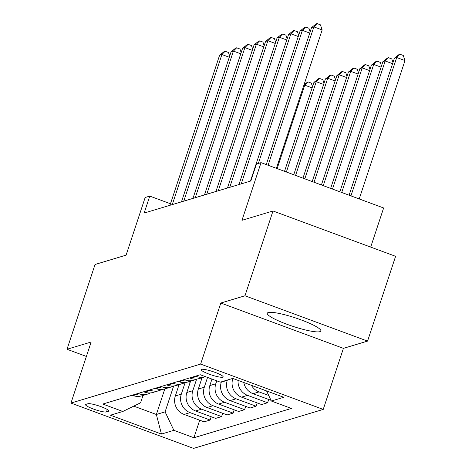 <?xml version="1.0" encoding="UTF-8"?>
<svg xmlns="http://www.w3.org/2000/svg" width="472" height="472" viewBox="0 0 472 472"><rect width="100%" height="100%" fill="white"/><g stroke="black" fill="none" stroke-linecap="round" stroke-linejoin="round"><path stroke-width="0.71" d="M268.232 312.547A28.214 4.407 -161.7 0 0 267.294 313.243A28.214 4.407 -161.7 0 0 289.773 325.291A28.214 4.407 -161.7 0 0 319.922 331.657A28.214 4.407 -161.7 0 0 320.86 330.961A28.214 4.407 -161.7 0 0 298.381 318.913A28.214 4.407 -161.7 0 0 268.232 312.547M201.562 369.358A11.576 1.805 -161.7 0 0 201.172 369.647A11.576 1.805 -161.7 0 0 210.394 374.591A11.576 1.805 -161.7 0 0 222.766 377.199A11.576 1.805 -161.7 0 0 223.15 376.916A11.576 1.805 -161.7 0 0 213.928 371.971A11.576 1.805 -161.7 0 0 201.562 369.358M370.697 247.098L383.63 207.975L261.04 162.645L256.443 164.032L250.833 180.988L144.155 213.061L149.766 196.104L145.164 197.485L126.095 255.145L95.055 264.479L67.012 349.274L86.382 356.437M367.558 341.103L395.601 256.308L273.011 210.978L244.968 295.773L220.825 303.03L200.635 364.083L323.226 409.413L343.415 348.36L367.558 341.103L244.968 295.773M200.635 364.083L70.959 403.07L193.555 448.4L323.226 409.413M106.465 411.944L108.489 411.336A11.21 1.752 -161.7 0 0 108.861 411.059A11.21 1.752 -161.7 0 0 99.928 406.274A11.21 1.752 -161.7 0 0 87.945 403.743L85.922 404.351A11.21 1.752 -161.7 0 0 85.55 404.628A11.21 1.752 -161.7 0 0 94.483 409.413A11.21 1.752 -161.7 0 0 106.465 411.944L107.28 409.484M133.753 406.132L156.362 414.487L165.1 411.861L173.867 430.328L193.909 437.745L291.395 408.433L271.347 401.023L266.556 390.928M173.867 430.328L161.448 434.063L110.424 415.195L122.838 411.466L140.579 402.799L143.004 395.459M271.347 401.023L283.76 397.288L232.737 378.42L220.324 382.155L200.275 374.744L102.796 404.05L122.838 411.466M261.04 162.645L241.971 220.312L273.011 210.978M70.959 403.07L91.155 342.017L67.012 349.274M170.48 203.762L149.766 196.104M164.822 388.898L156.362 414.487L161.448 434.063M173.655 385.984L165.1 411.861M179.077 384.615L175.33 395.955A14.467 13.948 73.3 0 0 184.092 414.428L204.14 421.838L210.117 420.039L211.208 416.746M185.154 382.526L181.307 394.161A14.467 13.948 73.3 0 0 190.068 412.628L210.117 420.039M190.576 381.158L186.823 392.503A14.467 13.948 73.3 0 0 195.591 410.97L215.633 418.381L221.61 416.581L222.701 413.289M196.647 379.069L192.8 390.704A14.467 13.948 73.3 0 0 201.568 409.171L221.61 416.581M202.069 377.7L198.317 389.046A14.467 13.948 73.3 0 0 207.084 407.513L227.132 414.923L233.109 413.13L234.2 409.832M207.544 377.429L204.299 387.246A14.467 13.948 73.3 0 0 213.061 405.713L233.109 413.13M211.969 379.069L209.816 385.589A14.467 13.948 73.3 0 0 218.583 404.056L238.625 411.466L244.602 409.672L245.694 406.374M216.766 380.839L215.792 383.789A14.467 13.948 73.3 0 0 224.56 402.262L244.602 409.672M221.409 381.83L221.309 382.131A14.467 13.948 73.3 0 0 230.076 400.598L250.125 408.014L256.101 406.215L257.187 402.917M227.386 380.031L227.286 380.338A14.467 13.948 73.3 0 0 236.053 398.805L256.101 406.215M232.873 378.473L232.808 378.674A14.467 13.948 73.3 0 0 241.57 397.147L261.618 404.557L267.594 402.758L268.686 399.465M132.16 395.223L133.069 395.56A14.467 13.948 73.3 0 0 141.724 395.849L147.701 394.049A14.467 13.948 73.3 0 0 150.367 392.922M193.909 437.745L199.709 420.198M138.137 393.424L139.045 393.76A14.467 13.948 73.3 0 0 147.701 394.049M143.653 391.766L144.562 392.102A14.467 13.948 73.3 0 0 153.217 392.391L159.194 390.592A14.467 13.948 73.3 0 0 161.867 389.465M149.636 389.972L150.544 390.303A14.467 13.948 73.3 0 0 159.194 390.592M155.152 388.308L156.061 388.645A14.467 13.948 73.3 0 0 164.71 388.934L170.693 387.134A14.467 13.948 73.3 0 0 173.36 386.007M161.129 386.515L162.038 386.851A14.467 13.948 73.3 0 0 170.693 387.134M166.645 384.857L167.554 385.193A14.467 13.948 73.3 0 0 176.209 385.476L182.186 383.683A14.467 13.948 73.3 0 0 184.853 382.55M172.622 383.058L173.531 383.394A14.467 13.948 73.3 0 0 182.186 383.683M178.145 381.4L179.053 381.736A14.467 13.948 73.3 0 0 187.703 382.019L193.679 380.226A14.467 13.948 73.3 0 0 196.352 379.099M184.121 379.6L185.03 379.936A14.467 13.948 73.3 0 0 193.679 380.226M189.638 377.942L190.546 378.278A14.467 13.948 73.3 0 0 199.202 378.568L205.178 376.768A14.467 13.948 73.3 0 0 205.491 376.668M238.083 380.397A14.467 13.948 73.3 0 0 247.552 395.347L267.594 402.758M243.806 382.515A14.467 13.948 73.3 0 0 253.069 393.689L271.017 400.327M195.614 376.143L196.523 376.479A14.467 13.948 73.3 0 0 205.178 376.768M251.446 385.341A14.467 13.948 73.3 0 0 259.045 391.89L268.71 395.465M263.588 389.831A14.467 13.948 73.3 0 0 264.562 390.232L266.58 390.975M220.825 303.03L343.415 348.36M229.286 57.259L221.905 54.534L172.274 204.606M219.61 55.224L224.241 51.525L225.162 51.247L221.905 54.534L219.61 55.224L169.973 205.302M225.162 51.247L228.472 52.475L229.681 56.074M178.493 386.391L178.121 384.904M277.141 168.604L304.741 85.161L303.803 85.444M312.116 87.886L304.741 85.161L307.992 81.874L311.308 83.101L312.511 86.7M304.104 84.523L307.992 81.874M240.779 53.808L233.404 51.076L183.767 201.155M231.103 51.767L235.734 48.067L236.655 47.796L233.404 51.076L231.103 51.767L181.472 201.845M236.655 47.796L239.971 49.017L241.174 52.616M252.278 50.351L244.897 47.619L195.266 197.697M242.596 48.309L247.234 44.616L248.154 44.339L244.897 47.619L242.596 48.309L192.965 198.387M248.154 44.339L251.464 45.56L252.673 49.159M263.771 46.893L256.396 44.161L206.76 194.24M254.095 44.858L258.727 41.158L259.647 40.881L256.396 44.161L254.095 44.858L204.459 194.93M259.647 40.881L262.963 42.108L264.167 45.701M189.986 382.934L189.614 381.447M286.368 172.014L316.234 81.703L313.933 82.394L284.522 171.33M323.615 84.435L316.234 81.703L319.491 78.423L322.801 79.644L324.004 83.243M313.933 82.394L318.571 78.7L319.491 78.423M201.485 379.476L201.107 377.989M295.59 175.425L327.727 78.246L325.432 78.942L293.749 174.74M335.108 80.977L327.727 78.246L330.984 74.965L334.294 76.193L335.503 79.786M325.432 78.942L330.064 75.243L330.984 74.965M304.818 178.835L339.226 74.794L336.925 75.485L302.971 178.15M346.607 77.52L339.226 74.794L342.477 71.508L345.793 72.735L346.997 76.334M336.925 75.485L341.557 71.785L342.477 71.508M275.27 43.436L267.889 40.71L218.259 190.782M265.588 41.4L270.22 37.701L271.14 37.424L267.889 40.71L265.588 41.4L215.958 191.473M271.14 37.424L274.456 38.651L275.66 42.25M314.039 182.245L350.72 71.337L348.424 72.027L312.198 181.561M358.101 74.063L350.72 71.337L353.976 68.051L357.286 69.278L358.496 72.877M348.424 72.027L353.056 68.328L353.976 68.051M286.764 39.978L279.383 37.253L229.752 187.325M277.088 37.943L281.719 34.244L282.639 33.966L279.383 37.253L277.088 37.943L227.451 188.021M282.639 33.966L285.949 35.194L287.159 38.792M298.263 36.527L290.882 33.795L241.245 183.873M288.581 34.486L293.212 30.786L294.133 30.515L290.882 33.795L288.581 34.486L238.95 184.564M294.133 30.515L297.448 31.736L298.652 35.335M309.756 33.069L302.375 30.338L258.349 163.454M300.074 31.028L304.711 27.335L305.632 27.057L302.375 30.338L300.074 31.028L250.443 181.106M305.632 27.057L308.942 28.279L310.151 31.878M323.267 185.655L362.219 67.879L359.918 68.57L321.42 184.971M369.6 70.605L362.219 67.879L365.47 64.593L368.785 65.82L369.989 69.419M359.918 68.57L364.549 64.87L365.47 64.593M332.489 189.065L373.712 64.422L371.411 65.112L330.648 188.387M381.093 67.154L373.712 64.422L376.969 61.142L380.279 62.363L381.488 65.962M371.411 65.112L376.048 61.419L376.969 61.142M341.716 192.476L385.211 60.965L382.91 61.661L339.869 191.797M392.586 63.696L385.211 60.965L388.462 57.684L391.778 58.911L392.981 62.505M382.91 61.661L387.541 57.962L388.462 57.684M276.391 168.321L322.158 29.948L313.874 26.88L268.108 165.259M311.573 27.577L316.205 23.877L317.125 23.6L313.874 26.88L311.573 27.577L266.261 164.58M317.125 23.6L320.441 24.827L322.158 29.948M359.221 198.948L404.988 60.575L396.704 57.513L394.403 58.203L349.097 195.207M350.938 195.886L396.704 57.513L399.955 54.227L403.271 55.454L404.988 60.575M394.403 58.203L399.041 54.504L399.955 54.227M181.307 394.161L175.33 395.955M192.8 390.704L186.823 392.503M204.299 387.246L198.317 389.046M215.792 383.789L209.816 385.589M227.286 380.338L221.309 382.131M233.15 378.573L232.808 378.674M190.068 412.628L184.092 414.428M139.045 393.76L133.069 395.56M150.544 390.303L144.562 392.102M201.568 409.171L195.591 410.97M162.038 386.851L156.061 388.645M213.061 405.713L207.084 407.513M173.531 383.394L167.554 385.193M224.56 402.262L218.583 404.056M185.03 379.936L179.053 381.736M236.053 398.805L230.076 400.598M196.523 376.479L190.546 378.278M247.552 395.347L241.57 397.147M259.045 391.89L253.069 393.689M108.725 410.611L108.489 411.336"/></g></svg>

